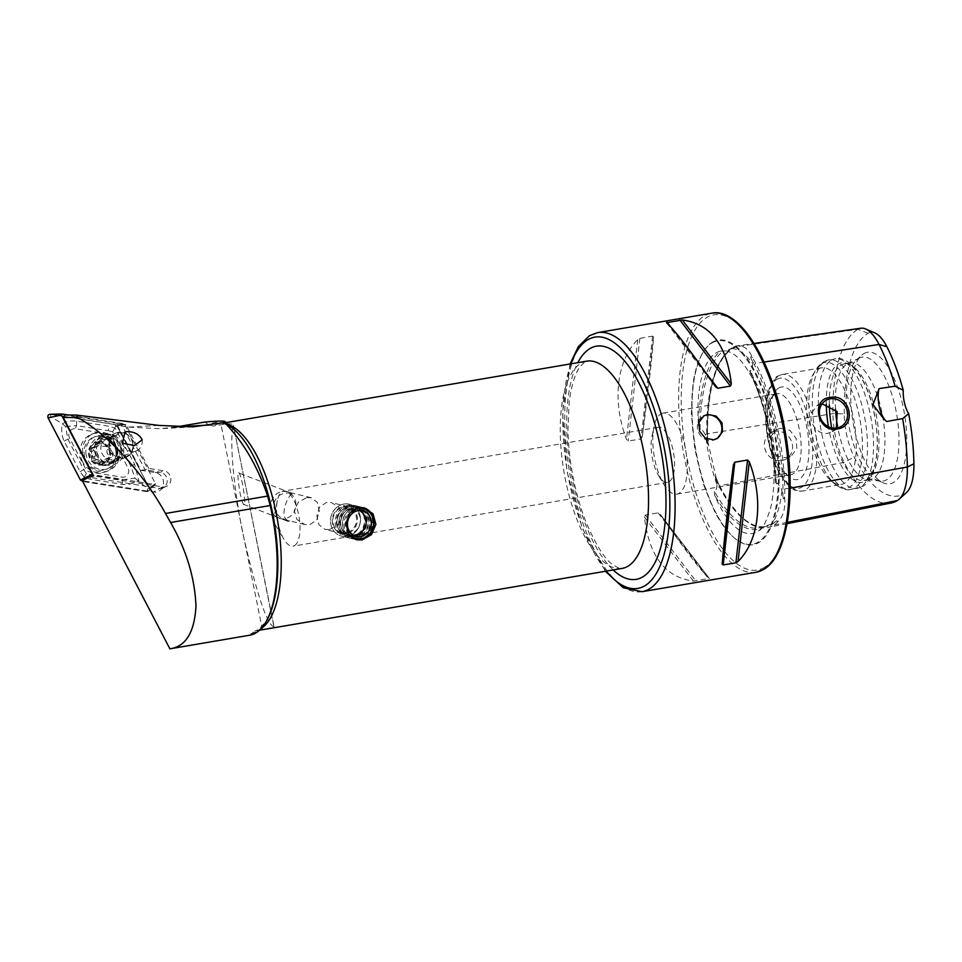 <?xml version="1.0" encoding="UTF-8"?>
<svg xmlns="http://www.w3.org/2000/svg" width="962" height="962" viewBox="0 0 962 962"><rect width="100%" height="100%" fill="white"/><g stroke="black" fill="none" stroke-linecap="round" stroke-linejoin="round"><path stroke-width="0.72" stroke-dasharray="4.81 3.61" d="M906.625 492.376A44.769 17.472 80.3 0 1 905.098 493.53A121.236 47.318 80.3 0 1 854.232 457.07A44.769 17.472 -99.7 0 1 844.251 413.852L832.912 413.66L707.419 433.778L705.302 434.596L707.142 441.967C708.068 445.562 708.297 445.526 707.828 441.859L716.462 479.244C715.295 475.853 715.043 475.769 715.692 478.992L717.039 485.425L715.908 491.305L714.369 491.149L714.538 495.057A92.592 36.135 -99.7 0 0 757.431 531.601A92.592 36.135 -99.7 0 0 758.934 530.615A92.592 36.135 -99.7 0 0 761.291 528.571A130.567 50.962 80.3 0 1 714.538 495.057M705.302 434.596L701.406 428.475L700.071 429.22L698.412 425.216A130.567 50.962 80.3 0 1 720.334 351.142A92.592 36.135 -99.7 0 0 716.161 352.85A92.592 36.135 -99.7 0 0 698.412 425.216M707.142 441.967C708.068 445.562 708.297 445.526 707.828 441.859A53.896 21.032 -99.7 0 1 707.419 433.778A130.363 50.878 80.3 0 1 733.068 347.126A53.896 21.032 80.3 0 1 736.195 345.995L754.1 343.446M720.334 351.142L724.314 351.034L735.1 347.486C737.205 347.114 737.565 346.621 736.195 345.995C743.446 345.081 748.857 348.965 752.44 357.636A53.896 21.032 80.3 0 1 755.675 363.335A130.363 50.878 80.3 0 1 784.727 489.177A53.896 21.032 80.3 0 1 784.583 496.861C785.738 508.549 783.188 517.123 776.971 522.606A53.896 21.032 80.3 0 1 774.133 524.999A130.363 50.878 80.3 0 1 767.508 527.561A130.363 50.878 80.3 0 1 719.432 485.81A1.311 0.758 153.1 0 0 718.47 485.161L717.039 485.425M752.44 357.636C750.745 356.072 750.324 356.529 751.19 359.018L752.789 364.61L751.623 370.61L750.107 370.37L749.783 371.272C764.73 404.557 773.304 441.642 775.504 482.527L776.31 483.85L777.585 483.068L781.565 489.249L782.876 496.236C783.345 499.506 783.91 499.711 784.583 496.861M776.971 522.606C777.729 520.586 777.176 520.298 775.324 521.729L771.199 524.254L759.535 527.813A129.257 50.445 80.3 0 1 714.369 491.149M292.027 494.035C287.614 495.105 277.669 519.781 289.863 520.935L285.738 519.937C278.559 517.436 274.495 512.409 273.569 504.822C275.397 496.993 280.231 493.085 288.071 493.085L289.153 493.085C292.268 493.241 293.218 493.554 292.027 494.035L292.292 493.458L238.913 473.015L238.323 473.605C237.542 474.819 238.119 481.313 240.043 493.097C242.484 503.174 243.915 506.746 244.36 503.823C245.142 502.609 244.564 496.115 242.628 484.343C240.199 474.254 238.768 470.683 238.323 473.605M285.738 519.937A13.805 6.349 -69 0 0 287.193 521.055A13.805 6.349 -69 0 0 289.418 521.091A13.805 6.349 -69 0 0 289.863 520.935M343.855 504.052A16.426 14.911 -76.4 0 1 349.386 504.232A16.426 14.911 -76.4 0 1 360.485 520.683A16.426 14.911 -76.4 0 1 347.198 536.351A16.426 14.911 -76.4 0 1 341.666 536.159A16.426 14.911 -76.4 0 1 330.567 519.708A16.426 14.911 -76.4 0 1 343.855 504.052M343.47 506.481A13.805 12.53 -76.4 0 1 348.124 506.625A13.805 12.53 -76.4 0 1 357.455 520.454A13.805 12.53 -76.4 0 1 346.296 533.609A13.805 12.53 -76.4 0 1 341.642 533.453A13.805 12.53 -76.4 0 1 332.311 519.624A13.805 12.53 -76.4 0 1 343.47 506.481M329.413 529.533L337.746 525.168L342.015 516.738L339.37 507.72L331.457 502.597L326.599 502.392L319.54 507.058L316.883 515.872L318.939 524.759L324.976 529.425L329.413 529.533M281.926 491.594A13.805 12.53 -76.4 0 1 286.58 491.75A13.805 12.53 -76.4 0 1 295.899 505.579A13.805 12.53 -76.4 0 1 284.74 518.734A13.805 12.53 -76.4 0 1 280.086 518.578A13.805 12.53 -76.4 0 1 270.767 504.749A13.805 12.53 -76.4 0 1 281.926 491.594M306.83 497.619L311.267 497.715L317.304 502.38L319.36 511.255L316.69 520.093L309.644 524.747L304.786 524.543L296.873 519.432L294.228 510.413L298.509 501.96L306.83 497.619M142.16 439.814A10.847 9.957 -111 0 1 136.099 450.974A10.847 9.957 -111 0 1 134.355 451.455A10.847 9.957 -111 0 1 122.511 443.169M108.766 438.431A10.847 9.957 -111 0 1 120.515 446.404A10.847 9.957 -111 0 1 114.791 459.163A10.847 9.957 -111 0 1 113.047 459.644A10.847 9.957 -111 0 1 101.299 451.671A10.847 9.957 -111 0 1 107.022 438.912A10.847 9.957 -111 0 1 108.766 438.431M105.964 434.319A15.777 14.478 -111 0 1 123.401 447.294A15.777 14.478 -111 0 1 112.193 465.163A15.777 14.478 -111 0 1 94.769 452.176A15.777 14.478 -111 0 1 105.964 434.319M716.786 438.72A13.143 11.965 -120.6 0 1 716.305 439.009A13.143 11.965 -120.6 0 1 712.553 440.38A13.143 11.965 -120.6 0 1 698.352 431.818A13.143 11.965 -120.6 0 1 702.945 416.378A13.143 11.965 -120.6 0 1 703.438 416.101M781.841 460.521A15.115 13.769 59.4 0 0 786.158 458.946A15.115 13.769 59.4 0 0 791.437 441.197A15.115 13.769 59.4 0 0 775.107 431.337A15.115 13.769 59.4 0 0 770.79 432.924A15.115 13.769 59.4 0 0 765.511 450.661A15.115 13.769 59.4 0 0 781.841 460.521M780.483 428.162L789.85 430.291L796.139 438.419L796.849 448.508L791.461 455.82L787.217 457.347C781.878 458.08 777.152 456.409 773.051 452.308C769.6 447.895 768.494 443.097 769.732 437.902L776.081 429.786L780.483 428.162M821.163 404.136L816.918 405.663L811.471 413.239C810.16 418.458 811.267 423.268 814.802 427.645C818.313 432.082 822.678 433.97 827.897 433.309L832.298 431.697L836.327 428.09M776.31 483.85A129.257 50.445 80.3 0 0 750.107 370.37L750.685 372.895A130.567 50.962 80.3 0 1 775.528 480.471A92.592 36.135 -99.7 0 0 750.685 372.895M775.528 480.471L775.504 482.527M775.228 521.813A52.621 20.539 80.3 0 1 772.618 523.965A129.076 50.373 80.3 0 1 766.065 526.515L759.535 527.813A129.257 50.445 80.3 0 0 763.696 526.503L761.291 528.571M700.071 429.22A129.257 50.445 80.3 0 1 723.196 351.082L724.314 351.034M712.469 342.195A103.824 40.524 80.3 0 1 772.546 420.61A103.824 40.524 80.3 0 1 758.741 542.652A103.824 40.524 80.3 0 1 734.463 538.011A103.824 40.524 80.3 0 1 695.658 449.242A103.824 40.524 80.3 0 1 702.873 352.621A103.824 40.524 80.3 0 1 712.469 342.195M294.528 545.61A27.922 10.895 -99.7 0 0 298.665 514.79A27.922 10.895 -99.7 0 0 283.61 491.125A27.922 10.895 -99.7 0 0 282.082 491.69A27.922 10.895 -99.7 0 0 277.393 500.432A27.922 10.895 -99.7 0 0 284.043 539.454A27.922 10.895 -99.7 0 0 292.989 546.188A27.922 10.895 -99.7 0 0 294.528 545.61M660.846 413.961A41.065 16.029 80.3 0 1 663.107 413.119A41.065 16.029 80.3 0 1 685.245 447.931A41.065 16.029 80.3 0 1 679.148 493.253A41.065 16.029 80.3 0 1 676.899 494.095A41.065 16.029 80.3 0 1 663.744 484.199A41.065 16.029 80.3 0 1 653.968 426.815A41.065 16.029 80.3 0 1 660.846 413.961M656.613 427.874A27.922 10.895 80.3 0 1 658.14 427.296A27.922 10.895 80.3 0 1 673.208 450.974A27.922 10.895 80.3 0 1 669.059 481.794A27.922 10.895 80.3 0 1 667.52 482.359A27.922 10.895 80.3 0 1 658.573 475.637A27.922 10.895 80.3 0 1 651.923 436.616A27.922 10.895 80.3 0 1 656.613 427.874M774.759 394.552A41.065 16.029 80.3 0 1 777.019 393.711A41.065 16.029 80.3 0 1 799.157 428.523A41.065 16.029 80.3 0 1 793.061 473.845A41.065 16.029 80.3 0 1 790.812 474.687A41.065 16.029 80.3 0 1 783.465 472.005A41.065 16.029 80.3 0 1 768.109 436.892A41.065 16.029 80.3 0 1 770.971 398.665A41.065 16.029 80.3 0 1 774.759 394.552M778.811 387.926A46.982 18.338 80.3 0 1 806 423.412A46.982 18.338 80.3 0 1 799.747 478.643A46.982 18.338 80.3 0 1 788.768 476.539A46.982 18.338 80.3 0 1 771.199 436.363A46.982 18.338 80.3 0 1 774.47 392.64A46.982 18.338 80.3 0 1 778.811 387.926M818.289 368.999A59.139 23.088 80.3 0 1 821.524 367.797A59.139 23.088 80.3 0 1 853.426 417.917A59.139 23.088 80.3 0 1 844.648 483.189A59.139 23.088 80.3 0 1 841.401 484.391A59.139 23.088 80.3 0 1 830.819 480.543A59.139 23.088 80.3 0 1 808.705 429.966A59.139 23.088 80.3 0 1 812.818 374.94A59.139 23.088 80.3 0 1 818.289 368.999M826.286 404.196A60.654 23.677 80.3 0 1 838.227 364.081A60.654 23.677 80.3 0 1 847.57 363.684A60.654 23.677 80.3 0 1 875.083 418.662A60.654 23.677 80.3 0 1 867.339 479.641A60.654 23.677 80.3 0 1 865.259 481.192A60.654 23.677 80.3 0 1 828.426 426.719M829.328 405.062A59.139 23.088 80.3 0 1 840.944 365.139A59.139 23.088 80.3 0 1 844.191 363.925A59.139 23.088 80.3 0 1 850.059 364.754A59.139 23.088 80.3 0 1 876.887 418.35A59.139 23.088 80.3 0 1 869.335 477.813A59.139 23.088 80.3 0 1 867.303 479.329A59.139 23.088 80.3 0 1 864.068 480.531A59.139 23.088 80.3 0 1 831.685 427.862M835.509 409.379A59.139 23.088 80.3 0 1 846.909 364.117A59.139 23.088 80.3 0 1 847.642 363.732A59.139 23.088 80.3 0 1 850.155 362.914A59.139 23.088 80.3 0 1 882.046 413.035A59.139 23.088 80.3 0 1 873.268 478.306A59.139 23.088 80.3 0 1 870.033 479.509A59.139 23.088 80.3 0 1 867.375 479.581A59.139 23.088 80.3 0 1 837.529 426.226M858.609 358.417A62.843 24.531 80.3 0 1 859.379 358.008A62.843 24.531 80.3 0 1 895.213 406.914A62.843 24.531 80.3 0 1 886.615 479.737A62.843 24.531 80.3 0 1 880.362 481.096A62.843 24.531 80.3 0 1 876.935 480.146A62.843 24.531 80.3 0 1 848.436 423.196A62.843 24.531 80.3 0 1 856.469 360.028A62.843 24.531 80.3 0 1 858.609 358.417M863.864 353.619A66.739 26.046 80.3 0 1 902.488 404.016A66.739 26.046 80.3 0 1 893.614 482.455A66.739 26.046 80.3 0 1 883.332 482.888A66.739 26.046 80.3 0 1 853.066 422.414A66.739 26.046 80.3 0 1 861.591 355.327A66.739 26.046 80.3 0 1 863.864 353.619M642.315 436.556C648.268 391.438 652.02 358.225 653.583 336.94L652.621 336.159L639.874 338.335L637.746 339.634C616.582 360.546 611.964 401.346 626.478 439.261L628.258 441.089L640.993 438.912L642.315 436.556L653.583 336.94M658.068 512.878L708.657 578.883L709.343 578.439L660.305 514.429L658.068 512.878L645.334 515.043L644.456 517.135C648.989 556.06 665.343 577.404 693.494 581.132L709.343 578.439C701.214 571.284 684.872 549.951 660.305 514.429L709.391 578.487M265.68 629.16L273.893 626.731C267.087 624.927 256.83 594.251 243.121 534.68C231.193 475.841 230.146 433.585 233.345 425.998C233.682 423.569 229.581 423.148 221.044 424.747L213.384 426.046L208.79 424.879L204.954 422.017M249.988 635.173L254.798 631.024L259.5 630.218M273.893 626.731L233.381 425.24L274.146 627.02M175.974 426.96L160.149 428.715L128.487 427.104L117.436 425.348L140.825 470.262L155.159 472.534A9.969 9.151 -111 0 1 163.167 479.954A9.969 9.151 -111 0 1 160.173 490.271A9.969 9.151 -111 0 1 153.475 492.039L82.383 480.784M250.962 633.621A107.059 41.787 -99.7 0 0 256.734 631.457A107.059 41.787 -99.7 0 0 266.63 620.718L258.646 629.557L254.798 631.024A105.135 41.041 -99.7 0 0 260.534 628.871A105.135 41.041 -99.7 0 0 261.303 628.39M148.761 468.41L125.986 424.663L121.681 424.819L145.106 469.817L148.761 468.41L163.949 470.815A8.213 7.54 -111 0 1 170.791 478.09A8.213 7.54 -111 0 1 166.198 486.519A8.213 7.54 -111 0 1 162.554 486.904L93.675 475.986M121.681 424.819L117.436 425.348M140.825 470.262L145.106 469.817L160.293 472.222L163.949 470.815M844.251 413.852A121.236 47.318 80.3 0 1 868.097 333.273A44.769 17.472 80.3 0 1 874.999 332.984M890.968 503.042A126.924 49.543 80.3 0 1 844.167 462.385A50.469 19.697 -99.7 0 1 832.912 413.66A126.924 49.543 80.3 0 1 857.876 329.305A50.469 19.697 80.3 0 1 860.858 328.234M707.094 441.774A52.621 20.539 -99.7 0 1 706.745 434.367L706.745 434.367A129.076 50.373 80.3 0 1 732.13 348.569A52.621 20.539 80.3 0 1 734.992 347.498L732.527 348.424A1.311 1.202 -120.6 0 1 732.154 348.569L730.687 348.773M715.692 478.992C715.043 475.769 715.295 475.853 716.462 479.244A53.896 21.032 -99.7 0 0 719.432 485.81L844.167 462.385L854.232 457.07M886.699 421.5A19.709 7.696 80.3 0 1 886.206 421.115A19.709 7.696 80.3 0 1 885.858 420.803M287.193 521.055L243.759 504.425L244.36 503.823M155.159 472.534L160.293 472.222A8.213 7.54 69 0 1 166.895 478.33A8.213 7.54 69 0 1 164.418 486.844A8.213 7.54 69 0 1 162.542 487.926A8.213 7.54 69 0 1 158.91 488.299L88.648 477.176M125.986 424.663L64.755 414.971M82.6 461.808A20.046 18.398 -111 0 1 91.57 434.247A20.046 18.398 -111 0 1 114.923 444.107A20.046 18.398 -111 0 1 105.94 471.669A20.046 18.398 -111 0 1 82.6 461.808M85.029 460.87A20.046 18.398 -111 0 1 93.999 433.321A20.046 18.398 -111 0 1 117.352 443.181A20.046 18.398 -111 0 1 108.381 470.731A20.046 18.398 -111 0 1 85.029 460.87M96.765 455.627A14.454 13.264 -111 0 1 103.235 435.75A14.454 13.264 -111 0 1 120.082 442.869A14.454 13.264 -111 0 1 113.612 462.746A14.454 13.264 -111 0 1 96.765 455.627M107.287 433.814A6.566 6.037 -111 0 1 112.025 437.349L127.886 467.809A6.566 6.037 -111 0 1 122.03 477.14L90.236 472.101A6.566 6.037 -111 0 1 85.498 468.566L69.637 438.119A6.566 6.037 -111 0 1 75.493 428.787L107.287 433.814L108.165 430.687L112.65 431.758L115.043 435.798L112.025 437.349M62.037 414.033L50.421 414.249L115.224 424.519L117.099 425.913L149.423 487.974L149.387 490.62L147.102 491.666L154.81 484.475L92.989 474.675M88.925 477.116L82.612 481.228M147.102 491.666L82.744 481.481M117.099 425.913L124.483 424.194L155.387 483.549L149.423 487.974M68.218 415.007L124.014 423.845L115.224 424.519M154.81 484.475L155.387 483.549L154.81 484.475M117.003 425.986L149.29 487.987A2.501 2.297 -111 0 1 147.066 491.534L82.323 481.277A2.501 2.297 -111 0 1 80.519 479.942L48.232 417.929A2.501 2.297 -111 0 1 50.457 414.394L115.199 424.639A2.501 2.297 -111 0 1 117.003 425.986L115.524 426.875L115.199 424.639M118.747 433.778L115.043 435.798L130.904 466.257L134.993 478.186L122.414 479.785L90.62 474.759L86.436 473.569L83.742 469.636L67.881 439.177L65.644 426.539L62.386 423.797C61.003 429.822 61.604 435.618 64.177 441.209L80.026 471.669L84.199 477.2L90.224 479.256L122.018 484.295C127.802 484.92 133.393 483.73 138.805 480.711L134.608 464.225L115.007 428.066L108.562 426.178L76.756 421.14C71.092 420.478 66.306 421.356 62.386 423.797L50.782 416.63L48.232 417.929M86.436 473.569L83.069 478.631L80.519 479.942M112.65 431.758L115.524 426.875M134.993 478.186L147.811 488.888L149.29 487.987M65.644 426.539L76.371 425.649L75.493 428.787M111.652 453.739A3.848 3.535 -111 0 1 110.678 448.232A2.201 2.02 69 0 0 108.081 444.865A3.848 3.535 -111 0 1 103.162 442.736A2.201 2.02 69 0 0 99.254 443.278A3.848 3.535 -111 0 1 95.298 446.657A2.201 2.02 69 0 0 93.987 450.577A3.848 3.535 -111 0 1 94.961 456.084A2.201 2.02 69 0 0 97.559 459.451A3.848 3.535 -111 0 1 102.477 461.58A2.201 2.02 69 0 0 106.397 461.026A3.848 3.535 -111 0 1 110.341 457.647A2.201 2.02 69 0 0 111.652 453.739L108.345 455.002L108.971 457.9A11.003 10.101 -111 0 1 101.671 464.201L100.962 464.297A11.003 10.101 -111 0 1 91.919 460.389L91.45 459.776A11.003 10.101 -111 0 1 89.382 454.882A11.003 10.101 -111 0 1 89.682 449.555L93.831 447.739L97.499 442.652A11.003 10.101 -111 0 1 107.167 446.837A11.003 10.101 -111 0 1 109.151 457.383M89.851 449.038A11.003 10.101 -111 0 1 97.499 442.652L99.844 443.999C101.13 446.127 102.778 446.837 104.774 446.127L107.167 446.837L106.854 452.368L108.345 455.002M91.45 459.776L92.376 454.401L89.682 449.555M94.3 446.753L90.933 448.051L95.298 446.657M120.659 448.196A13.143 12.061 -111 0 1 113.384 462.169A13.143 12.061 -111 0 1 96.681 451.599A13.143 12.061 -111 0 1 103.956 437.626A13.143 12.061 -111 0 1 120.659 448.196M109.091 446.837A13.143 12.061 -111 0 1 116.366 432.864A13.143 12.061 -111 0 1 133.069 443.422A13.143 12.061 -111 0 1 125.794 457.395A13.143 12.061 -111 0 1 109.091 446.837M109.933 446.657A12.482 11.46 -111 0 1 119.156 432.78A12.482 11.46 -111 0 1 132.72 443.422A12.482 11.46 -111 0 1 123.509 457.287A12.482 11.46 -111 0 1 109.933 446.657M115.825 450.962A17.244 15.837 -111 0 1 106.277 469.3A17.244 15.837 -111 0 1 103.09 470.117A17.244 15.837 -111 0 1 84.355 455.435A17.244 15.837 -111 0 1 93.903 437.097A17.244 15.837 -111 0 1 97.078 436.267A17.244 15.837 -111 0 1 115.825 450.962M97.354 441.847A11.833 10.859 -111 0 1 110.209 451.924A11.833 10.859 -111 0 1 101.479 465.055A11.833 10.859 -111 0 1 88.624 454.99A11.833 10.859 -111 0 1 97.354 441.847M86.111 454.749A17.244 15.837 -111 0 1 95.671 436.411A17.244 15.837 -111 0 1 117.592 450.276A17.244 15.837 -111 0 1 108.033 468.614A17.244 15.837 -111 0 1 86.111 454.749M100.962 464.297L99.17 462.854C98.16 460.63 96.513 459.92 94.24 460.726L97.402 459.523M97.835 459.331L94.24 460.726L91.919 460.389M108.971 457.9L105.363 459.054L101.671 464.201L105.135 462.866M111.339 457.551L107.972 458.85L110.341 457.647M100.505 441.45L97.499 442.652M348.737 534.175A15.512 14.081 -76.4 0 1 351.996 510.798M355.928 539.586A16.426 14.911 -76.4 0 1 355.206 539.442A16.426 14.911 -76.4 0 1 344.119 525.541A16.426 14.911 -76.4 0 1 352.862 508.898A16.426 14.911 -76.4 0 1 362.927 507.503A16.426 14.911 -76.4 0 1 363.624 507.695M363.792 537.686A16.426 14.911 -76.4 0 1 353.739 539.081A16.426 14.911 -76.4 0 1 343.242 528.559A16.426 14.911 -76.4 0 1 347.318 511.712A16.426 14.911 -76.4 0 1 351.395 508.537A16.426 14.911 -76.4 0 1 361.459 507.142A16.426 14.911 -76.4 0 1 372.547 521.043A16.426 14.911 -76.4 0 1 363.792 537.686M361.928 536.195A15.115 13.721 -76.4 0 1 343.025 527.801A15.115 13.721 -76.4 0 1 346.777 512.289A15.115 13.721 -76.4 0 1 350.529 509.379A15.115 13.721 -76.4 0 1 368.795 515.969A15.115 13.721 -76.4 0 1 361.928 536.195M361.952 537.241A16.426 14.911 -76.4 0 1 341.39 528.114A16.426 14.911 -76.4 0 1 345.466 511.267A16.426 14.911 -76.4 0 1 349.543 508.092A16.426 14.911 -76.4 0 1 369.408 515.259A16.426 14.911 -76.4 0 1 361.952 537.241M360.089 535.75A15.115 13.721 -76.4 0 1 341.173 527.344A15.115 13.721 -76.4 0 1 344.925 511.844A15.115 13.721 -76.4 0 1 348.677 508.934A15.115 13.721 -76.4 0 1 366.955 515.524A15.115 13.721 -76.4 0 1 360.089 535.75M360.101 536.796A16.426 14.911 -76.4 0 1 339.55 527.669A16.426 14.911 -76.4 0 1 343.626 510.822A16.426 14.911 -76.4 0 1 347.703 507.647A16.426 14.911 -76.4 0 1 367.568 514.814A16.426 14.911 -76.4 0 1 360.101 536.796M358.237 535.305A15.115 13.721 -76.4 0 1 339.333 526.899A15.115 13.721 -76.4 0 1 343.073 511.399A15.115 13.721 -76.4 0 1 346.825 508.477A15.115 13.721 -76.4 0 1 365.103 515.079A15.115 13.721 -76.4 0 1 358.237 535.305M358.261 536.351A16.426 14.911 -76.4 0 1 337.698 527.224A16.426 14.911 -76.4 0 1 341.775 510.377A16.426 14.911 -76.4 0 1 345.851 507.202A16.426 14.911 -76.4 0 1 365.716 514.369A16.426 14.911 -76.4 0 1 358.261 536.351M356.397 534.848A15.115 13.721 -76.4 0 1 337.482 526.454A15.115 13.721 -76.4 0 1 341.233 510.954A15.115 13.721 -76.4 0 1 344.985 508.032A15.115 13.721 -76.4 0 1 363.263 514.634A15.115 13.721 -76.4 0 1 356.397 534.848M356.409 535.906A16.426 14.911 -76.4 0 1 346.344 537.301A16.426 14.911 -76.4 0 1 335.257 523.4A16.426 14.911 -76.4 0 1 344.011 506.758A16.426 14.911 -76.4 0 1 354.064 505.363A16.426 14.911 -76.4 0 1 365.163 519.252A16.426 14.911 -76.4 0 1 356.409 535.906M351.731 534.776A16.426 14.911 -76.4 0 1 341.666 536.159A16.426 14.911 -76.4 0 1 330.567 522.27A16.426 14.911 -76.4 0 1 339.321 505.627A16.426 14.911 -76.4 0 1 349.386 504.232A16.426 14.911 -76.4 0 1 360.473 518.121A16.426 14.911 -76.4 0 1 351.731 534.776M349.639 531.553A13.011 11.821 -76.4 0 1 333.898 525.865A13.011 11.821 -76.4 0 1 339.814 508.453A13.011 11.821 -76.4 0 1 355.543 514.141A13.011 11.821 -76.4 0 1 349.639 531.553M343.386 509.223A13.143 11.929 -76.4 0 1 351.431 508.104A13.143 11.929 -76.4 0 1 360.305 519.215A13.143 11.929 -76.4 0 1 353.307 532.539A13.143 11.929 -76.4 0 1 345.262 533.657A13.143 11.929 -76.4 0 1 336.387 522.534A13.143 11.929 -76.4 0 1 343.386 509.223M716.774 484.054A93.927 36.652 80.3 0 1 705.735 436.195M868.097 333.273L857.876 329.305L733.068 347.126A1.311 1.202 -120.6 0 1 732.527 348.424C715.956 359.74 707.623 388.251 707.527 433.946L708.14 444.312M790.127 488.203L781.565 489.249M764.068 362.049L755.675 363.335A1.311 0.758 -26.9 0 1 754.232 364.382A1.311 0.758 -26.9 0 1 754.208 364.394A129.076 50.373 80.3 0 1 782.972 488.997A52.621 20.539 80.3 0 1 782.852 496.067M787.277 522.39L774.133 524.999A1.311 1.202 59.4 0 0 772.618 523.965L771.199 524.254M715.728 479.16A52.621 20.539 -99.7 0 0 718.47 485.161A129.076 50.373 80.3 0 0 766.065 526.515L765.572 526.599C750.444 528.607 735.052 514.886 719.408 485.437L715.632 476.815M731.721 348.376A93.927 36.652 80.3 0 1 752.512 363.275M781.962 490.824A93.927 36.652 80.3 0 1 772.209 523.773M570.923 363.84A127.477 49.759 -99.7 0 0 606.252 571.127M641.979 591.702A131.421 51.299 80.3 0 1 571.103 480.315A131.421 51.299 80.3 0 1 590.608 335.281A131.421 51.299 80.3 0 1 597.823 332.587M586.736 361.147A105.135 41.041 -99.7 0 0 580.964 363.287A105.135 41.041 -99.7 0 0 565.355 479.329A105.135 41.041 -99.7 0 0 622.053 568.434C621.692 569.42 618.807 568.302 613.383 565.091C605.302 560.185 596.031 545.514 585.569 521.055C574.771 492.508 568.891 462.241 567.929 430.267L569.155 402.308C571.32 385.846 574.819 374.146 579.641 367.207L584.716 361.916L586.736 361.147M712.048 342.881A103.211 40.284 80.3 0 1 771.777 420.827A103.211 40.284 80.3 0 1 758.056 542.159A103.211 40.284 80.3 0 1 733.922 537.542A103.211 40.284 80.3 0 1 695.334 449.29A103.211 40.284 80.3 0 1 702.513 353.234A103.211 40.284 80.3 0 1 712.048 342.881M755.891 572.294A131.421 51.299 80.3 0 1 685.016 460.906A131.421 51.299 80.3 0 1 704.521 315.861A131.421 51.299 80.3 0 1 711.736 313.179M764.453 567.4A129.449 50.529 80.3 0 1 689.55 469.636A129.449 50.529 80.3 0 1 706.757 317.46A129.449 50.529 80.3 0 1 781.661 415.223A129.449 50.529 80.3 0 1 764.453 567.4M814.802 427.645A59.139 23.088 80.3 0 1 805.447 489.862A59.139 23.088 80.3 0 1 802.2 491.077A59.139 23.088 80.3 0 1 773.051 452.308M769.732 437.902A59.139 23.088 80.3 0 1 779.088 375.685A59.139 23.088 80.3 0 1 782.322 374.471A59.139 23.088 80.3 0 1 811.471 413.239M776.827 379.365A55.856 21.801 80.3 0 1 809.15 421.548A55.856 21.801 80.3 0 1 801.731 487.205A55.856 21.801 80.3 0 1 769.408 445.021A55.856 21.801 80.3 0 1 776.827 379.365M821.464 363.792A63.793 24.892 80.3 0 1 858.381 411.964A63.793 24.892 80.3 0 1 849.903 486.952A63.793 24.892 80.3 0 1 834.98 484.102A63.793 24.892 80.3 0 1 811.134 429.557A63.793 24.892 80.3 0 1 815.572 370.202A63.793 24.892 80.3 0 1 821.464 363.792M825.252 361.219A65.717 25.649 80.3 0 1 828.859 359.872A65.717 25.649 80.3 0 1 864.297 415.572A65.717 25.649 80.3 0 1 854.545 488.095A65.717 25.649 80.3 0 1 850.937 489.43A65.717 25.649 80.3 0 1 815.499 433.742A65.717 25.649 80.3 0 1 825.252 361.219M831.3 360.197A65.717 25.649 80.3 0 1 834.896 358.85A65.717 25.649 80.3 0 1 870.333 414.538A65.717 25.649 80.3 0 1 860.581 487.061A65.717 25.649 80.3 0 1 856.974 488.407A65.717 25.649 80.3 0 1 821.536 432.708A65.717 25.649 80.3 0 1 831.3 360.197M228.247 424.567A105.135 41.041 -99.7 0 0 219.432 423.737A105.135 41.041 -99.7 0 0 213.66 425.889A105.135 41.041 -99.7 0 0 213.384 426.046M225.962 422.619L219.432 423.737C221.645 422.27 226.515 424.206 234.055 429.533A107.059 41.787 -99.7 0 0 209.019 424.747A107.059 41.787 -99.7 0 0 208.79 424.879M262.446 629.713L221.044 424.747M751.238 359.139A52.621 20.539 80.3 0 1 754.208 364.394L752.789 364.61M905.098 493.53L897.414 500.541M613.143 569.949A118.278 46.164 80.3 0 1 570.815 470.514A118.278 46.164 80.3 0 1 577.813 362.662M644.456 517.135L693.494 581.132M645.334 515.043L695.911 581.06M652.621 336.159L640.993 438.912M639.874 338.335L628.258 441.089M637.746 339.634L626.478 439.261M705.086 371.765L670.442 326.551M715.487 386.688L666.45 322.679M162.554 486.904L153.475 492.039M158.67 425.396L128.487 427.104M114.911 444.853A14.454 13.264 -111 0 1 108.441 464.73A14.454 13.264 -111 0 1 91.606 457.611A14.454 13.264 -111 0 1 98.076 437.734A14.454 13.264 -111 0 1 114.911 444.853M50.782 416.63L50.457 414.394M147.811 488.888L147.066 491.534M83.069 478.631L82.323 481.277M76.756 421.14L76.371 425.649L108.165 430.687A4.606 1.611 99 0 0 108.562 426.178M64.177 441.209L69.637 438.119M80.026 471.669L85.498 468.566M90.224 479.256L90.236 472.101M122.018 484.295A4.606 1.611 99 0 0 122.414 479.785L122.03 477.14M134.608 464.225L127.886 467.809M91.703 453.403A13.648 12.53 -111 0 1 101.78 438.239A13.648 12.53 -111 0 1 116.618 449.855A13.648 12.53 -111 0 1 106.541 465.031A13.648 12.53 -111 0 1 91.703 453.403M94.961 456.084L91.643 457.359M99.254 443.278L95.935 444.552M93.987 450.577L90.668 451.851M97.559 459.451L94.24 460.726M102.477 461.58L99.17 462.854M106.397 461.026L103.078 462.301M110.678 448.232L107.371 449.494M108.081 444.865L104.774 446.127M103.162 442.736L99.844 443.999M570.057 363.985L562.542 412.241L566.967 471.164L582.311 528.234L605.387 571.272M364.345 507.84L354.064 505.363M348.124 506.625L331.457 502.597M311.267 497.715L286.58 491.75M136.099 450.974L114.791 459.163M717.267 438.444L716.305 439.009M786.158 458.946L791.461 455.82M832.298 431.697L841.197 426.431M758.934 530.615C762.241 529.725 766.113 522.258 770.55 508.213C775.264 487.926 775.24 463.528 770.466 435.004L762.878 404.172L754.04 381.794C747.823 369.131 741.51 360.293 735.112 355.267C730.302 351.791 726.635 350.384 724.109 351.07M663.107 413.119L777.019 393.711M821.524 367.797L782.322 374.471L778.138 376.022C775.973 376.274 773.003 380.387 769.263 388.359L766.197 402.152C764.994 412.758 765.427 424.29 767.496 436.76C769.636 449.254 773.039 460.353 777.681 470.045L785.401 482.455L791.846 488.455C792.375 489.778 795.827 490.656 802.2 491.077L841.401 484.391M830.819 480.543L834.98 484.102C841.341 488.864 846.668 490.644 850.937 489.43L862.457 486.375C865.091 485.93 868.566 481.301 872.907 472.474C877.897 458.225 878.679 440.428 875.252 419.083C870.189 384.307 851.105 354.629 834.896 358.85L823.376 361.904L815.572 370.202L812.818 374.94M850.059 364.754L847.57 363.684M869.335 477.813L867.339 479.641M844.191 363.925L850.155 362.914M847.642 363.732L859.379 358.008M658.14 427.296L283.61 491.125M667.52 482.359L292.989 546.188M876.935 480.146L883.332 482.888M856.469 360.028L861.591 355.327M867.375 479.581L880.362 481.096M864.068 480.531L870.033 479.509M783.465 472.005L788.768 476.539M770.971 398.665L774.47 392.64M676.899 494.095L790.812 474.687M658.573 475.637L663.744 484.199M651.923 436.616L653.968 426.815M277.393 500.432L273.076 521.248L284.043 539.454M787.048 523.677L767.508 527.561M702.873 352.621L702.513 353.234C697.931 361.267 694.756 371.512 692.977 383.946L691.365 413.66L694.829 449.134L703.33 484.03L714.706 511.616C720.514 522.823 726.911 531.469 733.922 537.542L734.463 538.011M883.97 419.204L886.206 421.115M816.918 405.663L825.829 400.408M770.79 432.924L776.081 429.786M715.692 386.964L666.401 322.631M703.907 415.812L702.945 416.378M124.916 432.046L107.022 438.912M162.542 487.926L166.198 486.519M164.418 486.844L160.173 490.271M304.786 524.543L289.682 520.899M287.313 520.322L280.086 518.578M341.642 533.453L324.976 529.425M356.625 539.778L346.344 537.301M192.941 426.875L160.149 428.715M93.999 433.321L91.57 434.247M113.612 462.746L108.441 464.73C116.414 459.535 118.422 452.946 114.466 444.961C110.329 438.215 104.87 435.798 98.076 437.734L103.235 435.75M155.399 484.187L149.387 490.62M108.381 470.731L105.94 471.669M116.498 449.747C114.069 441.558 109.343 438.167 102.333 439.598C97.054 443.254 96.585 443.65 96.693 451.647C100.469 461.856 103.523 462.662 110.858 461.796C116.125 458.165 116.618 457.708 116.498 449.747M116.366 432.864L103.956 437.626M95.671 436.411L93.903 437.097M108.033 468.614L106.277 469.3M125.794 457.395L113.384 462.169M97.054 446.5L93.831 447.739M108.586 457.816L105.363 459.054M355.206 539.442L353.739 539.081M343.025 527.801L343.242 528.559M341.173 527.344L341.39 528.114M339.333 526.899L339.55 527.669M337.482 526.454L337.698 527.224M362.53 510.786L351.431 508.104M356.349 536.339L345.262 533.657M362.927 507.503L361.459 507.142M359.367 510.497A13.143 13.143 0 0 0 340.921 527.152A13.143 13.143 0 0 0 353.403 535.149"/><path stroke-width="1.44" d="M358.742 507.647L364.345 507.84L373.04 513.828L375.889 524.398L371.452 534.644L362.085 539.947L356.625 539.778L348.593 533.958L345.959 523.424L349.819 513.035L358.742 507.647M122.511 443.169L134.488 445.598L142.16 439.814C139.298 434.259 134.115 431.517 126.599 431.589L124.916 432.046L122.511 443.169M703.438 416.101A13.143 11.965 -120.6 0 1 706.697 415.007A13.143 11.965 -120.6 0 1 720.778 423.292A13.143 11.965 -120.6 0 1 716.786 438.72M713.491 439.826L717.267 438.444L722.486 431.758L722.053 422.883L716.113 416.077L707.635 414.454L703.907 415.812L698.977 422.33L699.518 431.132L705.194 438.083L713.491 439.826M837.553 428.884C857.599 426.491 849.903 392.989 830.302 397.474C809.884 398.629 818.001 434.006 837.553 428.884M836.88 428.006A15.115 13.769 59.4 0 0 841.197 426.431A15.115 13.769 59.4 0 0 846.476 408.682A15.115 13.769 59.4 0 0 830.146 398.833A15.115 13.769 59.4 0 0 825.829 400.408A15.115 13.769 59.4 0 0 820.55 418.157A15.115 13.769 59.4 0 0 836.88 428.006M836.327 428.09L837.205 411.664L822.402 403.98M169.877 648.821C185.81 646.548 194.516 632.299 195.971 606.06C194.817 577.765 186.363 549.915 170.587 522.498L165.488 513.48C142.941 472.619 107.528 433.97 77.681 417.616L63.191 417.46L93.675 475.986L88.648 477.176L82.383 480.784L169.877 648.821L249.988 635.173A108.429 42.316 -99.7 0 0 255.808 632.972A108.429 42.316 -99.7 0 0 265.825 622.101A108.429 42.316 -99.7 0 0 270.214 505.519L267.616 496.079C257.72 466.522 243.362 441.979 224.555 422.45L224.771 421.609L234.055 429.533A107.059 41.787 -99.7 0 1 274.074 521.079A107.059 41.787 -99.7 0 1 266.63 620.718L265.825 622.101M63.191 417.46L64.755 414.971L76.527 415.091L158.67 425.396L192.941 426.875L224.555 422.45C227.465 420.779 221.007 420.622 205.183 421.993L175.974 426.96M259.5 630.218L265.68 629.16M682.286 319.985C710.449 323.725 726.791 345.057 731.324 383.982L730.459 386.075L717.712 388.251L715.487 386.688C690.92 351.166 674.566 329.834 666.45 322.679L682.286 319.985L731.324 383.982M666.45 322.679L667.135 322.234L670.442 326.551M749.302 461.856C763.816 499.771 759.21 540.572 738.034 561.483L735.906 562.782L723.171 564.959L722.197 564.177C723.761 542.893 727.512 509.68 733.465 464.562L734.788 462.205L747.522 460.028L749.302 461.856L738.034 561.483M908.657 413.696L902.596 418.602A126.924 49.543 80.3 0 1 907.346 467.003A50.469 19.697 80.3 0 1 899.145 499.254L906.625 492.376A44.769 17.472 80.3 0 0 913.9 463.768A121.236 47.318 80.3 0 0 908.657 413.696A19.709 7.696 80.3 0 1 903.246 390.223A121.236 47.318 80.3 0 0 886.88 346.729L879.052 344.468A126.924 49.543 80.3 0 1 895.105 386.195L903.246 390.223M754.1 343.446L860.858 328.234A50.469 19.697 80.3 0 1 865.656 328.968L874.999 332.984A44.769 17.472 80.3 0 1 886.88 346.729M902.596 418.602L886.699 421.5L883.97 419.204L872.991 404.641L879.1 388.612L895.105 386.195M837.529 426.226A59.139 23.088 80.3 0 1 835.509 409.379M831.685 427.862A59.139 23.088 80.3 0 1 829.328 405.062M828.426 426.719A60.654 23.677 80.3 0 1 826.286 404.196M899.145 499.254A50.469 19.697 80.3 0 1 897.414 500.541A126.924 49.543 80.3 0 1 890.968 503.042L787.048 523.677M865.656 328.968A50.469 19.697 80.3 0 1 879.052 344.468L764.068 362.049M885.858 420.803A19.709 7.696 80.3 0 1 879.1 388.612M76.527 415.091L77.681 417.616M92.989 474.675L88.925 477.116M82.612 481.228L80.423 480.002L48.1 417.941C47.415 415.632 48.184 414.406 50.421 414.249L61.965 414.021M80.423 480.002L92.364 474.302L61.46 414.959L62.037 414.033L68.218 415.007M62.037 414.033L61.46 414.959L48.1 417.941M351.996 510.798A15.512 14.081 -76.4 0 1 353.583 509.8A15.512 14.081 -76.4 0 1 372.342 516.57A15.512 14.081 -76.4 0 1 365.295 537.313A15.512 14.081 -76.4 0 1 348.737 534.175M363.624 507.695A16.426 14.911 -76.4 0 1 374.05 521.789A16.426 14.911 -76.4 0 1 365.271 538.047A16.426 14.911 -76.4 0 1 355.928 539.586M354.485 511.904A13.143 11.929 -76.4 0 1 362.53 510.786A13.143 11.929 -76.4 0 1 371.404 521.897A13.143 11.929 -76.4 0 1 364.406 535.221A13.143 11.929 -76.4 0 1 356.349 536.339A13.143 11.929 -76.4 0 1 347.474 525.216A13.143 11.929 -76.4 0 1 354.485 511.904M606.252 571.127A127.477 49.759 -99.7 0 0 644.732 585.822A127.477 49.759 -99.7 0 0 661.676 435.966A127.477 49.759 -99.7 0 0 587.914 339.694A127.477 49.759 -99.7 0 0 570.923 363.84M570.057 363.985L578.33 346.669L589.49 335.69L597.823 332.587A131.421 51.299 80.3 0 1 668.698 443.975A131.421 51.299 80.3 0 1 649.194 589.021A131.421 51.299 80.3 0 1 641.979 591.702L755.891 572.294L763.672 569.396C787.337 556.481 796.416 496.188 785.653 434.439C774.458 365.32 740.512 307.022 711.736 313.179A131.421 51.299 80.3 0 1 782.611 424.567A131.421 51.299 80.3 0 1 763.106 569.6A131.421 51.299 80.3 0 1 755.891 572.294M264.165 629.425L622.053 568.434A105.135 41.041 -99.7 0 0 627.825 566.281A105.135 41.041 -99.7 0 0 643.434 450.252A105.135 41.041 -99.7 0 0 586.736 361.147L225.962 422.619M577.813 362.662A118.278 46.164 80.3 0 1 589.959 348.569A118.278 46.164 80.3 0 1 658.405 437.902A118.278 46.164 80.3 0 1 642.688 576.935A118.278 46.164 80.3 0 1 613.143 569.949M261.303 628.39A105.135 41.041 -99.7 0 0 277.898 522.606A105.135 41.041 -99.7 0 0 228.247 424.567M913.9 463.768L907.346 467.003L790.127 488.203M897.414 500.541L787.277 522.39M730.459 386.075L679.869 320.057M717.712 388.251L705.086 371.765M722.197 564.177L733.465 464.562M723.171 564.959L734.788 462.205M735.906 562.782L747.522 460.028M267.616 496.079L165.488 513.48M270.214 505.519L170.587 522.498M209.463 425.024L176.347 426.887M605.387 571.272L623.304 587.758L641.979 591.702M597.823 332.587L711.736 313.179M353.403 535.149A13.143 13.143 0 0 0 359.367 510.497"/></g></svg>
